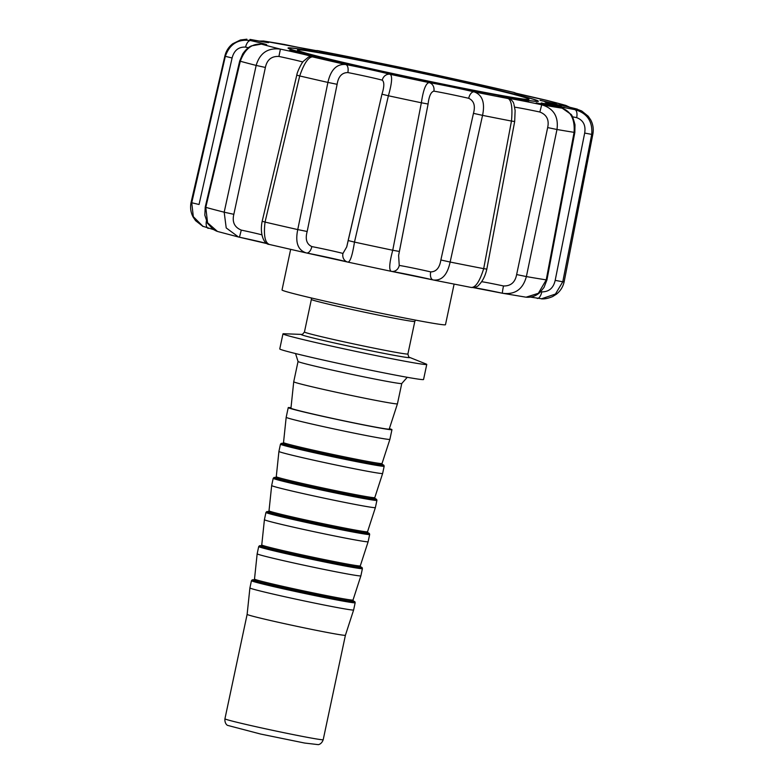 <?xml version="1.0" encoding="UTF-8"?>
<svg xmlns="http://www.w3.org/2000/svg" width="784" height="784" viewBox="0 0 784 784"><rect width="100%" height="100%" fill="white"/><g stroke="black" fill="none" stroke-linecap="round" stroke-linejoin="round"><path stroke-width="1.18" d="M445.606 78.41A118.325 3.185 12 0 0 297.489 50.147A118.325 3.185 12 0 0 412.551 77.773A118.325 3.185 12 0 0 528.886 99.333A118.325 3.185 12 0 0 445.606 78.41M378.456 70.629A126.91 3.41 -168 0 1 289.071 48.265A126.91 3.41 -168 0 1 413.913 71.315A126.91 3.41 -168 0 1 537.344 101.038A126.91 3.41 -168 0 1 378.456 70.629M383.464 64.915A127.968 3.44 -168 0 1 538.383 101.263A127.968 3.44 -168 0 1 412.492 78.018A127.968 3.44 -168 0 1 288.032 48.049A127.968 3.44 -168 0 1 383.464 64.915M546.125 102.4L559.923 105.223L544.939 101.93M547.203 103.674L564.882 107.535L546.526 103.645M545.154 103.351L545.811 103.566M543.616 104.056L554.709 106.359L543.616 104.056M514.627 98.764L528.749 101.812L513.687 98.519M509.237 98.343L510.521 98.657L509.218 98.402M561.285 105.918L546.693 102.645L561.285 105.918M332.553 54.586L320.146 51.852L332.553 54.586M319.186 51.587L324.645 52.587M350.722 58.153L352.702 58.545L350.722 58.153M406.357 69.237L396.567 67.101L406.357 69.237M440.608 76.871L450.408 78.586L439.138 76.499M447.566 78.322L448.83 78.635M372.037 62.103L365.971 60.574L371.998 62.269M321.714 58.565L312.728 56.497L330.417 59.917L321.714 58.565M289.659 50.333L301.556 52.881L289.659 50.333M299.351 52.842L308.778 54.694L299.351 52.842M317.745 57.154L310.337 55.419L317.745 57.154M329.662 60.339L343.686 63.083L329.407 60.319M335.728 61.642L334.719 61.27M427.75 73.667L434.385 75.176L427.75 73.667M390.177 65.846L380.073 63.602L390.177 65.846M337.061 54.988L346.636 57.35L337.061 54.988M315.452 51.44L303.751 48.686L315.452 51.44M498.399 95.658L507.228 97.843L498.389 95.717M510.286 98L513.422 98.764C518.361 99.921 517.803 99.872 511.766 98.608L515.519 99.343L512.638 98.637C503.612 96.677 503.152 96.53 511.256 98.176L506.337 97.216M513.422 98.764L517.028 99.637M505.072 96.951L511.256 98.176M536.207 102.871L547.448 105.232L536.207 102.871M544.429 103.772L559.482 106.859L541.195 102.969M547.212 103.135L549.329 103.586L547.193 103.194M553.71 103.302L553.739 103.165C553.965 103.312 558.923 104.546 554.151 103.596L540.049 100.362L556.317 103.988M554.847 103.664L554.17 103.449M308.23 57.212A7.399 7.389 69.7 0 1 308.357 57.163L308.357 57.163A7.399 7.389 69.7 0 1 312.463 56.869C308.2 57.252 303.957 63.612 299.713 75.95L265.041 222.078C263.512 235.298 264.953 242.756 269.363 244.441M302.82 62.024A25.255 0.676 12 0 0 278.928 56.448L280.407 49.118C267.942 47.54 259.857 52.969 256.162 65.425L224.185 212.199L233.838 214.316C231.986 222.019 234.475 227.282 241.286 230.114L239.453 237.219L238.473 236.993L239.453 237.219A29.557 0.794 -168 0 1 268.197 243.893M278.928 56.448C271.499 56.095 266.991 59.77 265.384 67.453L233.838 214.316M264.845 44.678L261.395 44.129A7.399 6.243 -80.4 0 1 261.699 44.188C251.948 43.306 244.814 48.99 240.296 61.24L205.78 207.348L207.574 222.793L217.452 231.447L238.463 236.993M382.259 80.154A7.399 6.556 -75.1 0 1 390.207 74.313C392.539 76.117 391.941 83.261 388.394 95.766L354.476 242.099C352.428 255.192 350.252 261.866 347.939 262.111A7.399 6.674 -74.8 0 1 347.537 262.013A7.399 6.674 -74.8 0 1 342.961 253.438L346.744 246.882L381.955 94.198C384.317 86.691 384.415 82.006 382.259 80.154A25.255 0.676 12 0 0 347.851 72.559A7.399 3.763 -78.9 0 0 345.715 64.504A166.943 4.488 12 0 1 312.463 56.869A32.654 0.882 12 0 0 280.407 49.118A166.943 4.488 12 0 1 261.699 44.188A32.654 0.882 12 0 0 250.684 40.582A7.399 3.636 102.9 0 0 245.588 47.109C238.61 46.756 234.112 50.372 232.093 57.967L199.048 204.497L191.737 202.752L225.331 56.34C229.643 44.041 238.101 38.788 250.684 40.582A166.943 4.488 12 0 1 251.537 39.67A7.399 3.42 -78.8 0 0 251.439 39.651L249.978 39.416M316.246 50.637L264.512 41.18A7.399 6.37 104.6 0 0 261.239 41.513M316.06 50.588L318.186 50.735A7.399 7.399 171.3 0 0 316.119 50.597M396.969 66.64L397.312 66.709A7.399 6.448 -80.7 0 0 396.969 66.64L352.418 57.487A7.399 3.969 -77 0 0 352.29 57.457L352.418 57.487A7.399 3.969 -77 0 1 352.535 57.516M480.474 84.77A7.399 3.763 -78.9 0 1 480.592 84.78L480.7 84.809A7.399 3.763 -78.9 0 0 480.592 84.78L436.57 75.078A7.399 6.556 -75.1 0 0 436.208 74.999L397.508 66.748M547.026 100.421L564.715 105.125A166.943 4.488 12 0 0 546.007 100.185L547.016 100.421L546.007 100.185A32.654 0.882 12 0 1 513.961 92.443L516.117 93.247M537.128 298.39A7.399 3.205 101.3 0 0 537.216 298.41A7.399 3.205 101.3 0 0 541.783 291.873C548.976 291.903 553.445 288.071 555.18 280.358L584.678 133.074C585.942 125.322 583.276 120.177 576.681 117.639A7.399 3.42 101.2 0 0 574.878 109.642C587.177 113.131 592.792 121.383 591.724 134.387A188.091 5.057 12 0 0 592.871 134.084C593.772 128.997 593.037 124.235 590.646 119.805L588.196 116.218L581.699 110.965L575.73 108.731A32.654 0.882 12 0 1 564.715 105.125A7.399 6.243 99.6 0 1 567.557 106.8M559.835 106.947A7.399 6.968 97.7 0 0 559.482 106.859A32.654 0.882 12 0 1 574.878 109.642A166.943 4.488 12 0 0 575.73 108.731A7.399 3.636 -77.1 0 1 575.838 108.751L561.442 105.213M584.678 133.074L591.724 134.387L562.775 281.789L555.435 294.059L541.362 298.841C544.586 299.155 548.349 298.381 552.661 296.548L556.424 294.186C560.511 290.942 563.118 286.709 564.215 281.476A190.708 5.125 12 0 1 562.775 281.789L555.18 280.358M559.698 106.918L560.364 107.114A7.399 6.968 97.7 0 1 562.265 108.221M559.364 107.437L562.226 108.212A7.399 6.37 104.6 0 0 561.903 108.133A32.654 0.882 12 0 1 557.924 106.702A7.399 7.321 91.7 0 1 560.315 107.692M545.605 103.998L551.191 105.095L545.605 103.998M554.827 106.007L559.031 106.83L554.827 106.007M502.534 293.255L526.054 297.195L538.353 293.304L546.232 279.868L574.094 132.339C574.966 119.335 570.899 111.259 561.903 108.133A166.943 4.488 12 0 1 541.715 104.782C553.612 108.368 558.698 116.61 556.983 129.497L526.378 276.576C522.899 289.365 514.951 294.921 502.534 293.255A7.399 0.559 102.1 0 1 502.515 293.255L503.455 293.432M471.282 287.454C475.584 287.63 479.72 281.368 483.689 268.657L511.472 121.059C512.648 108.084 511.57 100.597 508.228 98.568A32.654 0.882 12 0 1 541.715 104.782L539.853 112.024A25.255 0.676 12 0 0 514.676 107.202M472.34 287.434A29.557 0.794 -168 0 1 502.495 293.245A7.399 0.559 102.1 0 1 503.504 285.964C510.805 286.131 515.186 282.328 516.636 274.557L547.663 127.576C549.339 119.913 546.742 114.729 539.853 112.024M514.01 104.693L515.127 110.485L514.676 121.53L486.825 269.108L483.689 268.657A190.708 5.125 12 0 1 450.134 262.042L440.863 259.984C439.638 267.805 436.257 271.783 430.73 271.901A7.399 4.175 103.1 0 0 433.15 279.947A7.399 4.175 103.1 0 0 433.287 279.976C441.755 280.956 447.37 274.978 450.134 262.042L482.552 115.366C485.178 102.655 482.366 94.825 474.124 91.855A166.943 4.488 12 0 0 508.228 98.568A7.399 7.399 -8.7 0 1 513.775 103.655M347.939 262.111L306.534 252.977A7.399 3.979 -79 0 1 306.407 252.948C297.949 250.341 295.068 242.55 297.753 229.585L327.908 82.418C330.721 69.776 336.659 63.798 345.715 64.504A32.654 0.882 12 0 1 390.207 74.313A166.943 4.488 12 0 0 429.103 82.604A32.654 0.882 12 0 1 474.124 91.855A7.399 3.969 103 0 0 468.695 98.304A25.255 0.676 12 0 0 433.875 91.15C430.935 91.914 429.005 96.207 428.093 104.027L399.399 251.458L392.745 250.253L421.361 102.782C423.252 89.954 425.83 83.222 429.103 82.604A7.399 6.448 99.3 0 1 433.875 91.15M440.863 259.984L473.458 113.347C475.535 105.771 473.948 100.754 468.695 98.304M347.851 72.559C341.902 72.628 338.325 76.548 337.12 84.309L307.171 231.505C305.084 239.159 306.642 244.187 311.826 246.578A7.399 3.979 -79 0 1 306.534 252.977L306.407 252.948A29.557 0.794 -168 0 1 347.185 261.905M536.883 102.978L545.987 104.929L536.883 102.978M388.746 65.552L381.632 63.955L388.746 65.552M431.7 74.931L431.71 74.862C432.062 74.813 435.414 75.293 427.613 73.676L432.856 75.146M290.394 50.529L300.017 52.557L290.394 50.529M404.926 68.933L398.047 67.434L404.926 68.933M324.4 52.587C317.187 51.146 324.096 52.753 326.752 53.43L320.685 51.989M331.083 54.351L330.564 54.125M526.779 101.391L515.696 98.97L526.779 101.391M515.068 98.872L515.686 99.019M544.165 104.135L553.269 106.056L544.165 104.135M548.986 102.949L546.34 102.361M203.085 226.468L193.315 216.668L191.737 202.752A190.708 5.125 12 0 1 191.129 202.174C190.012 207.397 190.659 212.327 193.08 216.962L195.559 220.647L203.076 226.498M206.398 221.049A7.399 3.42 102.8 0 0 208.23 228.34A7.399 3.42 102.8 0 0 208.328 228.36M238.463 236.984L226.213 227.928L224.185 212.199A190.708 5.125 12 0 1 205.78 207.348L205.222 207.113L239.698 60.995L240.296 61.24A188.091 5.057 12 0 0 256.162 65.425L265.384 67.453M405.534 219.883L398.615 255.368L399.232 265.423A7.399 6.566 99 0 1 391.637 271.411A7.399 6.566 99 0 1 391.265 271.333L433.287 279.976M391.265 271.333C388.835 270.098 389.325 263.061 392.745 250.253A190.708 5.125 12 0 1 354.476 242.099L348.145 240.541L369.627 147.657M454.103 284.131L445.479 324.703A83.555 2.244 -168 0 1 363.286 309.533A83.555 2.244 -168 0 1 282.024 289.962L290.648 249.39M425.977 363.962A73.5 1.98 -168 0 1 426.761 364.433A73.5 1.98 -168 0 1 354.446 351.085A73.5 1.98 -168 0 1 282.965 333.866A73.5 1.98 -168 0 1 283.867 333.749L301.82 334.415A55.507 1.49 -168 0 0 355.211 347.508A55.507 1.49 -168 0 0 409.307 357.269L425.977 363.962M426.761 364.433L423.556 379.495A73.5 1.98 -168 0 1 351.252 366.148A73.5 1.98 -168 0 1 279.761 348.929L282.965 333.866M401.761 383.503L397.439 403.809A53.018 1.431 -168 0 1 397.439 403.819A53.018 1.431 -168 0 1 345.293 394.185A53.018 1.431 -168 0 1 293.726 381.769L298.047 361.463A53.018 1.431 12 0 0 335.385 370.803A53.018 1.431 12 0 0 401.761 383.503L407.268 377.3M397.439 403.819L389.227 429.093A50.235 1.352 -168 0 1 339.805 419.959A50.235 1.352 -168 0 1 290.952 408.199L293.726 381.769M389.374 428.652A53.018 1.431 -168 0 1 391.951 429.661A53.018 1.431 -168 0 1 339.795 420.038A53.018 1.431 -168 0 1 288.238 407.621A53.018 1.431 -168 0 1 291.001 407.749M391.951 429.661L389.893 439.344A53.018 1.431 -168 0 1 389.893 439.354A53.018 1.431 -168 0 1 323.518 426.643A53.018 1.431 -168 0 1 286.18 417.304L288.238 407.621M384.17 466.235L382.631 473.477A53.018 1.431 -168 0 1 316.266 460.767A53.018 1.431 -168 0 1 278.918 451.437A53.018 1.431 -168 0 1 278.918 451.427L280.456 444.195A53.018 1.431 -168 0 0 332.024 456.611A53.018 1.431 -168 0 0 384.17 466.235L383.886 465.235L382.171 464.402M376.918 500.359L375.379 507.601A53.018 1.431 -168 0 1 309.014 494.89A53.018 1.431 -168 0 1 271.666 485.561A53.018 1.431 -168 0 1 271.666 485.551L273.204 478.318A53.018 1.431 -168 0 0 324.772 490.735A53.018 1.431 -168 0 0 376.918 500.359L376.634 499.359L374.919 498.536M369.666 534.492L368.127 541.724A53.018 1.431 -168 0 1 368.127 541.734A53.018 1.431 -168 0 1 301.752 529.024A53.018 1.431 -168 0 1 264.414 519.684L265.952 512.442A53.018 1.431 -168 0 0 317.51 524.859A53.018 1.431 -168 0 0 369.666 534.492L369.382 533.492L367.667 532.659M362.414 568.616L360.875 575.858A53.018 1.431 -168 0 1 294.5 563.147A53.018 1.431 -168 0 1 257.162 553.808L258.7 546.566A53.018 1.431 -168 0 0 310.258 558.982A53.018 1.431 -168 0 0 362.414 568.616L362.13 567.616L360.415 566.783A51.96 1.401 -168 0 1 310.484 557.924A51.96 1.401 -168 0 1 261.258 545.723L259.504 545.723L258.7 546.566M355.162 602.739L353.623 609.981A53.018 1.431 -168 0 1 301.468 600.348A53.018 1.431 -168 0 1 249.91 587.941A53.018 1.431 -168 0 1 249.91 587.931L251.448 580.699A53.018 1.431 -168 0 0 303.006 593.116A53.018 1.431 -168 0 0 355.162 602.739L354.878 601.74L353.153 600.907M353.623 609.981L345.411 635.256A50.235 1.352 -168 0 1 295.989 626.132A50.235 1.352 -168 0 1 247.127 614.372A50.235 1.352 -168 0 1 247.127 614.362L249.91 587.941M513.961 92.443A166.943 4.488 12 0 0 480.7 84.809A32.654 0.882 12 0 1 436.208 74.999A166.943 4.488 12 0 0 397.312 66.709A32.654 0.882 12 0 1 352.29 57.457A166.943 4.488 12 0 0 318.186 50.735A32.654 0.882 12 0 1 284.7 44.531A166.943 4.488 12 0 0 264.512 41.18A32.654 0.882 12 0 1 251.537 39.67M307.171 231.505L297.753 229.585A190.708 5.125 12 0 1 265.041 222.078L262.179 221.264L296.783 75.127L299.713 75.95A188.091 5.057 12 0 0 327.908 82.418L337.12 84.309M248.322 47.746A25.255 0.676 12 0 0 245.588 47.109M232.093 57.967L225.331 56.34A188.091 5.057 12 0 1 224.91 55.87L191.129 202.174M576.681 117.639A25.255 0.676 12 0 0 572.457 116.816M562.226 108.212L570.723 114.16C571.82 114.533 573.251 118.08 574.995 124.803L574.839 132.378L574.094 132.339A188.091 5.057 12 0 1 556.983 129.497L547.663 127.576M574.839 132.378L546.938 279.898L546.232 279.868A190.708 5.125 12 0 1 526.378 276.576L516.636 274.557M514.676 121.53L511.472 121.059A188.091 5.057 12 0 1 482.552 115.366L473.458 113.347M428.093 104.027L421.361 102.782A188.091 5.057 12 0 1 388.394 95.766L381.955 94.198M261.944 234.857A22.158 0.598 12 0 0 241.286 230.114M342.961 253.438A22.158 0.598 12 0 0 311.826 246.578M430.73 271.901A22.158 0.598 12 0 0 399.232 265.423M503.504 285.964A22.158 0.598 12 0 0 481.611 281.701M541.783 291.873A22.158 0.598 12 0 0 540.754 291.668M391.98 271.45A29.557 0.794 -168 0 1 433.023 279.908M311.326 297.959L311.366 299.439A52.881 1.421 12 0 0 348.615 308.759A52.881 1.421 12 0 0 414.814 321.43L415.461 320.097M414.814 321.43L407.896 353.986A52.881 1.421 -168 0 1 355.877 344.382A52.881 1.421 -168 0 1 304.447 331.995C302.487 334.454 301.605 335.258 301.801 334.415L301.918 334.425M286.18 417.304L283.524 442.568A50.362 1.352 12 0 0 318.99 451.437A50.362 1.352 12 0 0 382.033 463.511L389.893 439.354M377.672 463.138A51.411 1.382 -168 0 1 332.249 455.533A51.411 1.382 -168 0 1 287.659 444.009M382.18 464.412A51.96 1.401 -168 0 1 332.249 455.543A51.96 1.401 -168 0 1 283.024 443.342L281.27 443.342L280.456 444.195M278.918 451.437L276.272 476.692A50.362 1.352 12 0 0 311.738 485.561A50.362 1.352 12 0 0 374.781 497.634L382.631 473.477M370.42 497.272A51.411 1.382 -168 0 1 324.997 489.657A51.411 1.382 -168 0 1 280.407 478.132M374.928 498.546A51.96 1.401 -168 0 1 324.997 489.677A51.96 1.401 -168 0 1 275.772 477.466L274.018 477.466L273.204 478.318M271.666 485.561L269.01 510.825A50.362 1.352 12 0 0 304.486 519.694A50.362 1.352 12 0 0 367.529 531.768L375.379 507.601M363.159 531.395A51.411 1.382 -168 0 1 317.745 523.781A51.411 1.382 -168 0 1 273.155 512.266M367.676 532.669A51.96 1.401 -168 0 1 317.736 523.8A51.96 1.401 -168 0 1 268.51 511.589L266.756 511.599L265.952 512.442M264.414 519.684L261.758 544.949A50.362 1.352 12 0 0 297.234 553.818A50.362 1.352 12 0 0 360.277 565.891L368.127 541.734M355.907 565.519A51.411 1.382 -168 0 1 310.493 557.914A51.411 1.382 -168 0 1 265.903 546.389M257.162 553.808L254.506 579.072A50.362 1.352 12 0 0 289.972 587.941A50.362 1.352 12 0 0 353.025 600.015L360.875 575.858M348.655 599.642A51.411 1.382 -168 0 1 303.232 592.038A51.411 1.382 -168 0 1 258.651 580.513M353.163 600.926A51.96 1.401 -168 0 1 303.232 592.047A51.96 1.401 -168 0 1 254.006 579.846M260.317 727.66A50.235 1.352 12 0 0 323.204 739.704C321.499 744.575 317.912 744.712 318.255 744.633L304.653 743.046L260.68 734.059L227.448 725.337C227.732 725.543 224.508 723.955 224.93 718.81A50.235 1.352 12 0 0 260.317 727.66M296.783 75.127C297.156 71.756 301.909 62.475 303.408 61.25L308.357 57.163M261.395 44.129L251.243 45.923C250.135 46.609 247.45 47.334 242.775 53.822L239.698 60.995M246.872 39.2L240.404 39.994L232.711 43.757C228.742 46.834 226.145 50.872 224.91 55.87M266.923 42.454L251.439 39.651M263.718 41.013L258.965 41.091M284.71 44.531L283.739 44.335M351.81 57.35L318.03 50.695M436.57 75.078L436.051 74.95M514.137 92.473L481.2 84.917M546.007 100.185L515.735 93.159M570.037 107.398L565.617 105.33M575.838 108.751L577.416 109.172M559.59 106.889L560.384 107.124M213.366 229.526L202.586 226.194M216.59 231.162L213.062 229.32L207.486 223.254L204.83 215.139L205.222 207.113M262.179 221.264C259.377 234.602 264.384 244.412 269.186 244.412M346.714 246.872L347.322 244.265M369.342 148.872L370.195 145.177M348.145 240.541L346.92 246.098M398.635 255.378L399.125 252.869M405.357 220.765L405.896 218.001M486.825 269.108C485.316 275.841 482.709 281.074 479.024 284.808C477.691 286.719 475.153 287.61 471.429 287.493L433.738 280.074M546.938 279.898L544.037 287.405L539.823 292.559C535.688 296.185 531.033 297.714 525.858 297.156M530.494 297.107L542.077 298.831M592.871 134.084L564.215 281.476M267.981 243.863L239.453 237.219M305.927 252.85L269.157 244.412M348.096 262.15L391.089 271.303M502.515 293.255L472.83 287.532M311.366 299.439L304.447 331.995M407.896 353.986C408.68 357.024 409.16 358.121 409.326 357.279L409.219 357.23M295.539 353.555L298.047 361.463M382.033 463.511L382.367 464.598M283.524 442.568L282.769 443.43M374.781 497.634L375.115 498.732M276.272 476.692L275.517 477.564M367.529 531.768L367.863 532.855M269.01 510.825L268.265 511.687M360.277 565.891L360.611 566.979M261.758 544.949L261.013 545.811M353.025 600.015L353.359 601.103M254.506 579.072L253.761 579.935M254.016 579.837L252.252 579.846L251.448 580.699M247.127 614.362L224.93 718.81M345.411 635.256L323.204 739.704"/></g></svg>
